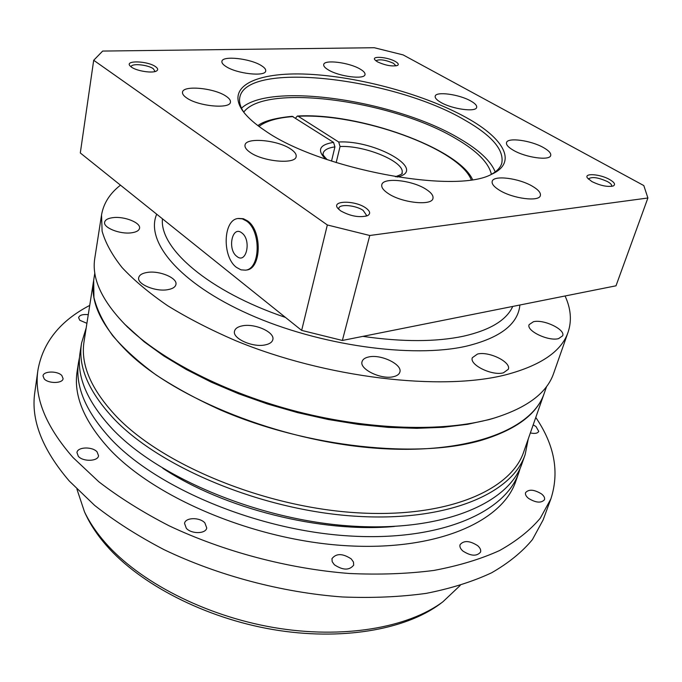 <?xml version="1.0" encoding="UTF-8"?>
<svg xmlns="http://www.w3.org/2000/svg" width="682" height="682" viewBox="0 0 682 682"><rect width="100%" height="100%" fill="white"/><g stroke="black" fill="none" stroke-linecap="round" stroke-linejoin="round"><path stroke-width="1.02" d="M533.179 424.869L536.001 426.531L538.746 431.374C537.689 433.377 534.893 433.897 530.357 432.934M541.508 493.913C544.031 495.967 545.02 497.903 544.492 499.718C541.21 503.29 535.873 502.839 528.49 498.363C526.027 496.317 525.055 494.407 525.575 492.626C528.823 489.037 534.134 489.471 541.508 493.913M477.664 545.668C480.171 547.893 481.134 550.042 480.546 552.105C476.769 556.512 470.878 556.154 462.882 551.03C460.427 548.822 459.489 546.708 460.06 544.688C463.803 540.255 469.668 540.587 477.664 545.668M351.264 558.933L353.472 562.036L353.685 565.122C349.38 570.536 342.927 570.408 334.325 564.722L332.185 561.661L331.972 558.643C336.226 553.213 342.662 553.307 351.264 558.933M204.881 522.906L206.74 527.97C205.921 533.938 191.463 534.219 186.331 528.311L184.541 523.358C185.376 517.34 199.698 517.067 204.881 522.906M97.1 451.91L98.532 455.738C98.097 461.45 82.957 461.919 78.328 456.309L76.947 452.575C77.416 446.821 92.428 446.369 97.1 451.91M61.857 375.569L63.094 378.612C62.855 383.565 48.405 383.813 44.211 378.894L43.017 375.918C43.29 370.931 57.62 370.701 61.857 375.569M86.921 323.319L79.785 320.267L78.601 317.616C79.538 315.101 82.769 314.121 88.276 314.666M128.284 352.585C101.592 326.294 90.05 302.194 93.673 280.293L93.946 297.54C96.946 309.773 103.178 322.458 112.632 335.604C123.971 348.852 138.42 361.937 155.982 374.87C175.197 387.504 196.808 399.251 220.806 410.112C307.573 447.554 418.867 459.071 482.31 440.009C516.598 429.387 537.211 413.863 544.168 393.446C532.199 430.146 466.147 455.602 372.807 447.955C279.62 440.461 176.348 398.979 128.284 352.585M546.632 386.421L523.776 451.748C510.946 490.767 445.457 518.814 354.333 512.608C263.363 506.556 163.296 465.047 116.972 417.069C91.235 389.865 80.271 364.614 84.091 341.307L94.824 272.936M528.269 438.893L525.174 454.51C512.165 493.964 446.045 522.378 354.026 516.121C262.169 510.025 161.199 468.023 114.567 419.507C88.72 392.073 77.714 366.592 81.559 343.08L86.205 327.854M525.174 454.51L522.02 463.496C508.883 503.29 442.857 532.088 351.187 526.052C259.672 520.17 159.196 478.176 112.828 429.43C87.134 401.851 76.222 376.208 80.084 352.483L81.559 343.08M520.281 467.878L518.891 472.413C505.635 512.549 439.694 541.73 348.374 535.899C257.199 530.238 157.218 488.244 111.115 439.268C85.565 411.57 74.73 385.756 78.626 361.827L79.547 357.172M518.891 472.413L515.788 481.262C502.404 521.73 436.565 551.278 345.578 545.668C254.744 540.212 155.249 498.218 109.41 449.029C83.997 421.195 73.264 395.219 77.185 371.093L78.626 361.827M535.771 417.444C554.543 444.971 559.572 472.123 550.868 498.909L540.297 518.175C530.119 530.272 516.521 541.065 499.514 550.57C480.614 559.146 458.722 565.77 433.854 570.442C407.521 573.835 379.311 574.849 349.244 573.485C288.154 568.72 223.406 551.542 168.88 525.686C142.598 512.139 119.248 497.502 98.813 481.773L73.042 457.545C45.583 426.182 33.878 397.018 37.936 370.07C42.915 342.347 60.178 320.796 89.726 305.408M550.868 498.909L543.111 519.948L532.429 539.598C522.207 551.951 508.61 563.008 491.654 572.769C472.814 581.593 451.041 588.455 426.335 593.349C400.189 596.963 372.21 598.165 342.407 596.972C281.879 592.522 217.831 575.497 163.944 549.607C137.969 536.026 114.9 521.312 94.721 505.464L69.283 481.023C42.199 449.327 30.716 419.745 34.825 392.278L37.936 370.07M460.205 585.446L442.865 601.822C407.674 627.952 342.62 639.29 273.67 627.525C204.753 615.71 139.128 581.635 105.002 542.386C96.188 532.258 89.351 522.062 84.483 511.807L76.938 489.173M441.868 602.573L439.967 604.005C405.108 629.887 340.838 641.123 272.8 629.52C204.796 617.875 140.04 584.227 106.307 545.378C97.586 535.353 90.825 525.259 86 515.098L85.003 512.941M394.392 526.453C321.52 533.23 223.832 508.695 162.81 468.287M113.118 217.626C108.029 218.24 105.199 219.775 104.619 222.23C103.118 227.694 119.964 234.429 131.294 232.835C136.238 232.178 138.983 230.661 139.537 228.291C141.012 222.792 124.474 216.16 113.118 217.626M147.397 272.408C142.248 273.201 139.35 274.957 138.702 277.685C136.86 284.104 155.394 291.896 167.525 289.714C172.495 288.878 175.291 287.156 175.922 284.53C177.738 278.06 159.562 270.396 147.397 272.408M242.425 325.825C237.865 326.704 235.239 328.468 234.531 331.128C232.11 338.425 252.732 347.752 265.213 344.896C269.586 343.984 272.118 342.253 272.809 339.704C275.196 332.33 254.957 323.166 242.425 325.825M368.536 357.001C364.913 357.811 362.764 359.346 362.074 361.596C359.073 369.175 381.528 379.976 393.659 376.643C397.103 375.808 399.158 374.316 399.831 372.176C402.781 364.486 380.709 353.89 368.536 357.001M477.46 354.069L472.336 357.709C469.105 364.793 492.251 376.123 503.444 372.807L508.32 369.269C511.483 362.074 488.696 350.957 477.46 354.069M533.435 321.725L529.113 324.649C526.095 330.813 548.396 341.494 558.558 338.63L562.676 335.783C565.617 329.517 543.639 319.04 533.435 321.725M120.475 185.172C109.853 193.424 103.545 203.347 101.541 214.949L94.815 258.094C91.456 278.401 101.865 300.881 126.025 325.544C160.628 359.729 225.52 393.233 297.838 411.749C370.173 430.197 443.837 432.09 491.466 418.842L494.262 418.04C527.22 407.725 547.015 392.823 553.648 373.352L568.106 332.143C571.917 320.668 570.902 308.614 565.063 295.979M101.541 214.949L102.104 231.181C105.386 242.766 112.027 254.872 122.018 267.497C133.945 280.285 149.119 292.996 167.516 305.63C187.635 318.042 210.218 329.67 235.29 340.523C325.894 378.041 441.39 391.434 506.095 374.716C540.962 365.407 561.636 351.213 568.106 332.143M124.516 324.044L144.149 341.776L163.706 355.902L186.22 369.465L211.335 382.184L238.632 393.778L267.583 404.008L297.642 412.636L328.187 419.49L358.604 424.434L388.288 427.392L416.659 428.33L443.198 427.29L467.451 424.332L489.062 419.601L496.308 417.427M257.89 125.607C263.755 121.089 275.187 117.995 292.194 116.315L333.549 142.385L334.93 146.886L331.529 161.088M336.183 162.589L340.062 146.502L338.69 142.009L298.23 116.281L297.343 116.042L295.553 118.114M131.464 67.134C136.894 71.15 152.845 73.537 156.604 70.928C158.335 69.794 157.951 68.362 155.47 66.614C147.653 60.911 124.712 60.118 129.955 65.813L131.464 67.134M155.078 71.525L153.305 68.72C147.764 64.662 131.268 63.111 131.217 66.691L131.208 66.955M377.419 61.832C385.492 65.481 392.193 66.683 397.529 65.438C399.013 64.5 398.254 63.17 395.253 61.44C387.836 57.109 371.613 55.719 374.776 59.735L377.419 61.832M396.003 65.898L393.446 63.264C385.16 59.743 379.32 58.942 375.91 60.851M591.848 181.548C600.458 185.717 607.585 187.192 613.229 185.981C615.769 184.575 614.55 182.409 609.572 179.485C600.177 174.055 583.809 172.844 587.381 177.917L591.848 181.548M611.592 186.391L611.694 186.16C612.001 184.882 610.62 183.373 607.543 181.625C598.157 177.397 591.806 176.493 588.489 178.914L588.438 179.161M340.591 210.815C350.318 216.211 359.261 217.848 367.428 215.717C370.855 213.807 370.275 211.198 365.697 207.891C355.024 200.201 331.154 200.372 337.735 208.232L340.591 210.815M365.876 216.254L366.473 215.231L363.199 210.44C355.953 205.231 339.397 203.713 338.801 208.257L338.843 209.442M186.536 97.833C198.002 106.281 230.277 109.316 230.431 102.121C230.712 100.314 229.271 98.361 226.109 96.247C214.463 88.004 182.904 84.969 182.512 92.206C182.256 93.92 183.594 95.795 186.536 97.833M249.91 152.231C262.613 161.668 295.63 164.652 296.141 156.596C296.551 154.303 294.803 151.83 290.882 149.17C277.983 139.981 245.759 137.005 245.017 145.13C244.633 147.295 246.27 149.665 249.91 152.231M388.177 193.492C401.792 202.904 431.97 206.117 432.959 198.411C433.539 195.674 431.28 192.656 426.165 189.357C412.371 180.167 382.96 177.03 381.792 184.779C381.238 187.371 383.369 190.278 388.177 193.492M499.463 190.235C512.847 198.675 539.3 202.051 540.366 195.564C540.979 192.895 538.422 189.843 532.693 186.408C519.173 178.147 493.393 174.865 492.191 181.369C491.594 183.918 494.015 186.868 499.463 190.235M513.35 150.262C525.737 157.627 549.871 160.952 550.706 155.479C551.201 153.237 548.805 150.62 543.528 147.619C531.039 140.39 507.459 137.15 506.513 142.632C506.027 144.772 508.303 147.312 513.35 150.262M440.896 102.436C452.277 109.18 476.138 112.411 476.667 107.364C477.042 105.531 475.047 103.391 470.682 100.945C459.208 94.321 435.858 91.149 435.201 96.205C434.835 97.969 436.736 100.041 440.896 102.436M328.332 69.888C339.125 76.606 364.708 79.803 364.998 74.56C365.288 72.957 363.659 71.124 360.105 69.061C349.201 62.463 324.146 59.308 323.703 64.568C323.421 66.103 324.964 67.876 328.332 69.888M225.913 66.469C236.697 73.801 265.588 76.964 265.716 70.945C265.971 69.359 264.548 67.603 261.453 65.677C250.524 58.499 222.23 55.353 221.906 61.406C221.667 62.914 223.005 64.602 225.913 66.469M491.372 174.345C488.764 162.819 477.05 150.978 456.215 138.813C393.318 100.748 265.23 82.786 243.738 112.138M491.04 174.515C496.88 171.395 500.46 167.644 501.782 163.254C504.279 149.955 491.944 135.565 464.766 120.075C393.855 78.046 246.424 60.263 239.8 97.449C238.896 101.942 240.277 106.946 243.943 112.453M495.226 171.907C490.733 160.909 478.824 149.793 459.489 138.565C396.353 100.638 270.251 81.414 241.488 108.174M264.718 130.441C318.844 169.008 455.525 194.634 491.56 174.285C517.877 162.614 504.092 138.506 466.88 117.909C425.253 94.619 359.218 76.58 307.667 74.193C256.193 71.712 224.404 86.546 243.593 112.001C248.163 117.935 255.204 124.081 264.718 130.441M301.657 330.395L342.373 340.463L369.772 235.495L327.334 224.966L93.69 60.272L80.306 152.964L301.657 330.395L327.334 224.966M342.373 340.463L615.999 285.809L647.9 197.993L643.808 185.572L403.139 54.91L374.273 47.723L102.675 51.065L93.69 60.272M647.9 197.993L369.772 235.495M246.1 270.081L246.586 270.012C261.496 268.853 262.382 230.687 247.498 220.866L243.363 218.717L238.623 218.453M246.424 220.985L242.289 218.845L238.12 218.504C222.988 219.595 221.991 257.131 236.569 267.446L241.01 269.85L245.52 270.166C260.43 269.015 261.308 230.814 246.424 220.985M241.803 232.903C232.161 225.009 227.123 249.484 236.842 256.398C246.39 264.642 251.76 239.859 241.803 232.903M362.875 336.371C402.397 342.049 435.917 341.997 463.419 336.217C490.085 330.122 506.53 320.19 512.745 306.431M156.69 214.199C144.993 241.428 179.221 283.286 249.262 314.385C319.099 345.544 412.601 358.544 466.479 346.149C500.256 337.863 518.064 324.146 519.897 304.999M162.461 218.82C159.298 248.367 208.59 291.444 285.485 317.428M334.93 146.886C328.008 147.832 324.069 149.98 323.115 153.322L323.106 153.356C323.941 154.243 320.625 152.836 327.138 159.622M333.549 142.385C319.372 144.652 316.738 150.236 325.664 159.111M293.115 116.562C277.514 117.696 266.125 120.978 258.964 126.409M395.432 176.774C401.042 174.618 403.215 173.407 401.945 173.16L401.954 173.117C405.986 162.307 365.526 145.206 340.062 146.502M396.975 177.03C428.594 170.543 375.492 139.844 338.69 142.009M471.211 179.724C458.713 148.199 359.525 112.973 298.23 116.281M86 515.098L84.483 511.807M439.967 604.005L442.865 601.822M491.841 418.808L494.262 418.04M127.807 327.369L126.025 325.544M472.532 179.528C458.594 148.454 359.15 112.385 297.403 116.034M246.586 270.012L245.52 270.166"/></g></svg>
